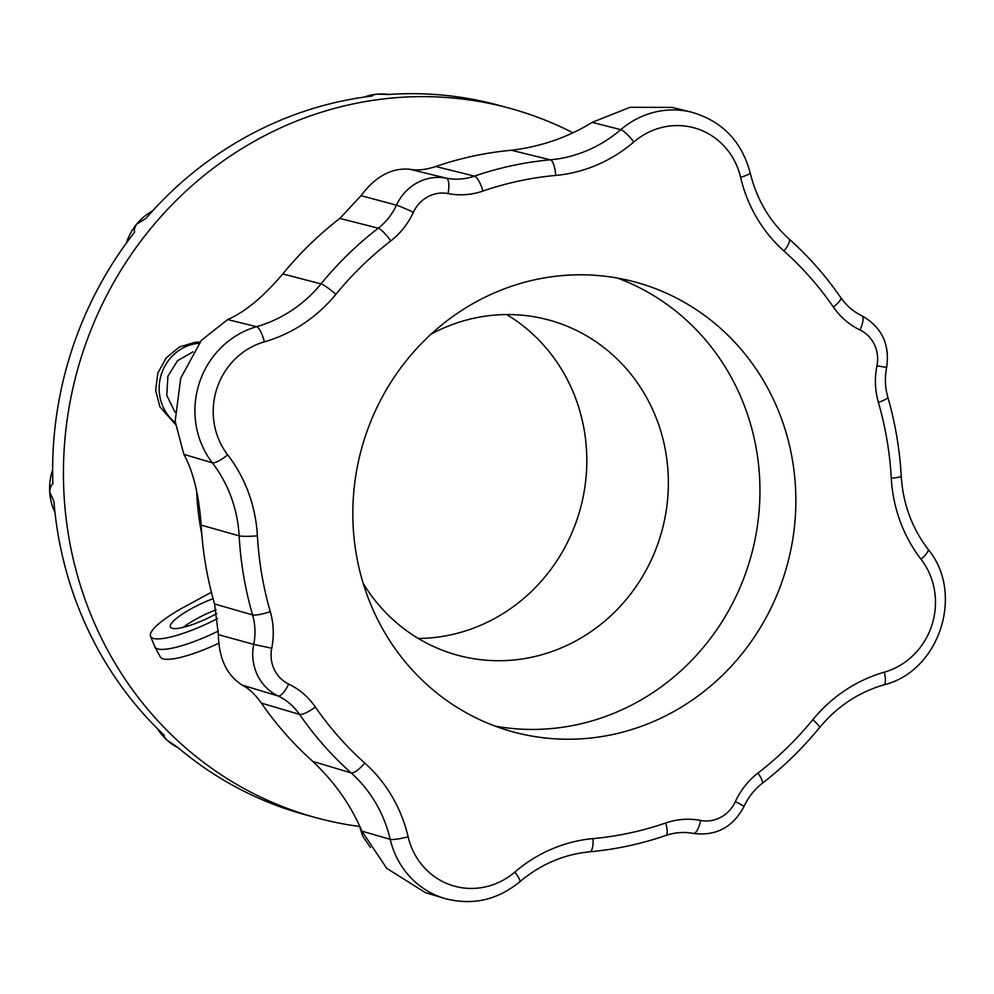 <?xml version="1.0" encoding="UTF-8"?>
<svg xmlns="http://www.w3.org/2000/svg" width="994" height="994" viewBox="0 0 994 994"><rect width="100%" height="100%" fill="white"/><g stroke="black" fill="none" stroke-linecap="round" stroke-linejoin="round"><path stroke-width="1.49" d="M502.33 728.639A233.056 220.631 -74.7 0 1 363.108 443.299A233.056 220.631 -74.7 0 1 635.663 282.172A233.056 220.631 -74.7 0 1 787.198 565.064A233.056 220.631 -74.7 0 1 513.028 731.87A233.056 220.631 -74.7 0 1 502.33 728.639M201.794 534.2A265.634 251.457 -74.7 0 1 196.65 490.974M572.842 132.711A367.693 348.074 105.3 0 0 509.649 108.259L498.839 105.314A367.693 348.074 105.3 0 0 389.027 94.467L376.987 94.169C373.334 94.79 371.731 95.412 372.166 96.045A367.693 348.074 105.3 0 0 145.919 218.431L136.65 224.184A55.005 52.073 -74.7 0 1 152.579 210.914M126.313 243.182A55.005 52.073 -74.7 0 1 136.65 224.184C134.476 227.924 133.842 230.533 134.737 232.024A367.693 348.074 105.3 0 0 71.618 350.633A367.693 348.074 105.3 0 0 52.881 483.941C51.228 484.786 50.16 487.408 49.7 491.781A55.005 52.073 -74.7 0 1 52.632 469.926M364.09 97.101A55.005 52.073 -74.7 0 1 376.987 94.169A55.005 52.073 -74.7 0 1 386.778 94.206L389.139 94.455M54.968 512.457A55.005 52.073 -74.7 0 1 49.7 491.781L53.924 501.572A367.693 348.074 105.3 0 0 164.408 735.448C163.637 735.871 164.519 737.461 167.067 740.219A55.005 52.073 -74.7 0 1 157.537 728.776M178.286 747.836A55.005 52.073 -74.7 0 1 167.067 740.219L177.069 746.792A367.693 348.074 105.3 0 0 305.357 814.782L316.167 817.727A367.693 348.074 105.3 0 0 359.505 826.474M509.649 108.259A367.693 348.074 105.3 0 0 82.415 353.578A367.693 348.074 105.3 0 0 316.167 817.727M370.427 847.484L362.723 836.14L359.319 825.517M175.366 424.326L159.835 406.708L155.648 390.182L157.86 373.061L166.122 357.952L179.392 347.03L195.072 342.284L199.906 342.122M175.23 422.649A44.295 41.934 -74.7 0 1 161.127 375.073A44.295 41.934 -74.7 0 1 199.024 343.241M192.973 351.864L177.528 360.698L167.924 376.192L166.743 395.326L174.919 412.063M211.399 592.275L185.443 606.315A58.745 12.686 -25.3 0 0 150.529 636.259L154.803 646.734A59.354 12.823 -25.3 0 0 154.94 647.007L160.32 656.972A58.745 12.686 -25.3 0 0 218.68 643.267M213.089 598.711A36.79 7.952 -25.3 0 0 170.471 627.102A36.79 7.952 -25.3 0 0 216.804 613.509M150.529 636.259A58.745 12.686 -25.3 0 0 217.587 618.591M154.94 647.007A59.354 12.823 -25.3 0 0 218.431 630.979M216.046 609.794A36.194 7.815 -25.3 0 0 183.157 627.351M361.033 195.669C375.446 176.398 391.723 167.588 409.851 169.266C417.07 170.707 425.705 169.8 435.77 166.52L474.473 176.124A59.702 56.521 105.3 0 1 446.343 178.162A47.414 44.892 -74.7 0 0 396.457 205.149L361.033 195.669L339.836 218.419A347.415 328.89 105.3 0 0 282.768 273.946C263.236 296.945 244.859 312.153 227.651 319.559L201.397 340.296L180.722 378.18L175.13 421.332L183.853 454.345C193.171 471.243 198.937 494.826 201.161 525.105A347.415 328.89 -74.7 0 0 214.567 603.954L218.394 634.669C218.817 658.438 226.769 675.261 242.238 685.139C248.835 688.469 255.234 694.458 261.41 703.118A347.415 328.89 105.3 0 0 312.812 761.416C334.643 782.067 350.994 805.314 361.878 831.158L386.728 868.334L425.469 892.662L444.355 898.365A85.049 80.514 -74.7 0 1 390.195 839.309L361.878 831.158M435.77 166.52A347.415 328.89 -74.7 0 1 511.388 150.268C541.109 146.627 568.046 137.321 592.175 122.361L630.034 107.302L672.043 107.414L691.265 112.098A85.049 80.514 -74.7 0 0 620.778 129.667L592.175 122.361M506.654 314.551A173.714 164.445 -74.7 0 1 580.359 508.655A173.714 164.445 -74.7 0 1 418.325 638.471M431.135 334.108A173.714 164.445 -74.7 0 1 548.961 320.043A173.714 164.445 -74.7 0 1 661.917 530.895A173.714 164.445 -74.7 0 1 457.563 655.22A173.714 164.445 -74.7 0 1 449.586 652.822A173.714 164.445 -74.7 0 1 363.17 583.279M617.485 278.072A233.056 220.631 -74.7 0 1 751.29 555.273A233.056 220.631 -74.7 0 1 495.285 726.167M448.021 193.582A32.939 31.187 105.3 0 0 413.367 212.331A74.177 70.226 105.3 0 1 390.741 240.946A334.046 316.216 -74.7 0 0 335.873 294.336A146.553 138.738 105.3 0 1 264.354 341.849A70.574 66.809 105.3 0 0 227.651 454.78A146.553 138.738 -74.7 0 1 257.409 535.828A334.046 316.216 105.3 0 0 270.293 611.645A74.177 70.226 -74.7 0 1 271.735 648.225A32.939 31.187 -74.7 0 0 288.658 684.058A74.177 70.226 105.3 0 1 315.334 706.982A334.046 316.216 -74.7 0 0 364.761 763.044A146.553 138.738 105.3 0 1 408.099 836.724A70.574 66.809 105.3 0 0 514.842 872.061A146.553 138.738 -74.7 0 1 593.008 838.601A334.046 316.216 105.3 0 0 665.719 822.982A74.177 70.226 -74.7 0 1 700.658 820.448A32.939 31.187 -74.7 0 0 735.324 801.698A74.177 70.226 105.3 0 1 757.95 773.084A334.046 316.216 -74.7 0 0 812.819 719.693A146.553 138.738 105.3 0 1 884.337 672.18A70.574 66.809 105.3 0 0 921.028 559.249A146.553 138.738 -74.7 0 1 891.283 478.213A334.046 316.216 105.3 0 0 878.398 402.396A74.177 70.226 -74.7 0 1 876.956 365.817A32.939 31.187 -74.7 0 0 860.021 329.983A74.177 70.226 105.3 0 1 833.357 307.047A334.046 316.216 -74.7 0 0 783.931 250.997A146.553 138.738 105.3 0 1 740.592 177.305A70.574 66.809 105.3 0 0 633.837 141.968A146.553 138.738 -74.7 0 1 555.683 175.429A334.046 316.216 105.3 0 0 482.972 191.047A74.177 70.226 -74.7 0 1 448.021 193.582A14.475 4.659 101 0 0 446.343 178.162L409.851 169.266M482.972 191.047A14.475 3.926 71 0 0 474.473 176.124A348.521 329.921 -74.7 0 1 550.328 159.823A132.078 125.033 105.3 0 0 620.778 129.667A14.475 2.721 49.4 0 1 633.837 141.968M555.683 175.429A14.475 4.398 84.8 0 0 550.328 159.823L511.388 150.268M339.836 218.419L378.242 228.185A59.702 56.521 -74.7 0 0 396.457 205.149A14.475 0.795 24.6 0 1 413.367 212.331M861.5 315.607A14.475 4.597 115.7 0 1 861.798 315.707C853.337 311.607 846.329 305.568 840.762 297.604C825.778 275.897 808.544 256.353 789.062 238.958C769.58 221.351 756.62 199.285 750.172 172.77A14.475 2.323 166.8 0 1 740.592 177.305M860.021 329.983A14.475 4.597 115.7 0 0 861.798 315.707C881.678 326.989 889.965 344.235 886.648 367.445L876.956 365.817M840.762 297.604A14.475 3.641 145.4 0 1 833.357 307.047M789.062 238.958A14.475 4.224 131.7 0 1 783.931 250.997M886.648 367.445C884.648 377.558 885.033 387.461 887.804 397.14A14.475 2.522 163.9 0 1 878.398 402.396M887.804 397.14C895.234 422.86 899.707 449.201 901.235 476.163A14.475 1.553 176.8 0 1 891.283 478.213M901.235 476.163C902.987 503.685 911.908 528.013 927.998 549.185A14.475 3.79 142.4 0 1 921.028 559.249M693.265 833.394A14.475 4.659 -79 0 0 693.414 833.432C716.14 836.24 733 827.256 743.984 806.507C748.308 797.176 754.409 789.447 762.299 783.322C783.384 767.02 802.456 748.47 819.516 727.645C837.047 706.548 858.481 692.296 883.815 684.878A14.475 4.051 -105.9 0 0 884.337 672.18M665.719 822.982A14.475 3.926 -109 0 1 665.93 835.445C675.038 832.351 684.207 831.68 693.414 833.432A14.475 4.659 -79 0 0 700.658 820.448M743.984 806.507A14.475 0.795 -155.4 0 0 735.324 801.698M762.299 783.322A14.475 2.907 -127.7 0 0 757.95 773.084M819.516 727.645A14.475 1.988 -140.7 0 0 812.819 719.693M665.93 835.445C641.093 843.981 615.721 849.423 589.815 851.796A14.475 4.398 -95.2 0 0 593.008 838.601M589.815 851.796C563.834 854.331 540.475 864.345 519.763 881.827A14.475 2.721 -130.6 0 0 514.842 872.061M218.394 634.669L253.731 644.385A47.414 44.892 105.3 0 0 278.109 695.962A59.702 56.521 -74.7 0 1 299.567 714.413A348.521 329.921 105.3 0 0 351.13 772.897A132.078 125.033 -74.7 0 1 390.195 839.309A14.475 2.323 -13.2 0 0 408.099 836.724M364.761 763.044A14.475 4.224 -48.3 0 1 351.13 772.897L312.812 761.416M315.334 706.982A14.475 3.641 -34.6 0 1 299.567 714.413L261.41 703.118M288.658 684.058A14.475 4.597 -64.3 0 1 278.109 695.962L242.238 685.139M214.567 603.954L252.575 614.938A59.702 56.521 105.3 0 1 253.731 644.385L271.735 648.225M270.293 611.645A14.475 2.522 -16.1 0 1 252.575 614.938A348.521 329.921 -74.7 0 1 239.132 535.841A132.078 125.033 105.3 0 0 212.318 462.794L183.853 454.345M227.651 454.78A14.475 3.79 -37.6 0 1 212.318 462.794A85.049 80.514 -74.7 0 1 256.539 326.703L227.651 319.559M257.409 535.828A14.475 1.553 -3.2 0 1 239.132 535.841L201.161 525.105M390.741 240.946A14.475 2.907 52.3 0 0 378.242 228.185A348.521 329.921 105.3 0 0 321 283.886A132.078 125.033 -74.7 0 1 256.539 326.703A14.475 4.051 74.1 0 1 264.354 341.849M335.873 294.336A14.475 1.988 39.3 0 0 321 283.886L282.768 273.946M750.172 172.77C741.599 141.098 721.967 120.883 691.265 112.098M883.815 684.878C939.591 671.372 964.95 593.294 927.998 549.185M444.355 898.365C471.939 905.795 497.075 900.291 519.763 881.827"/></g></svg>
